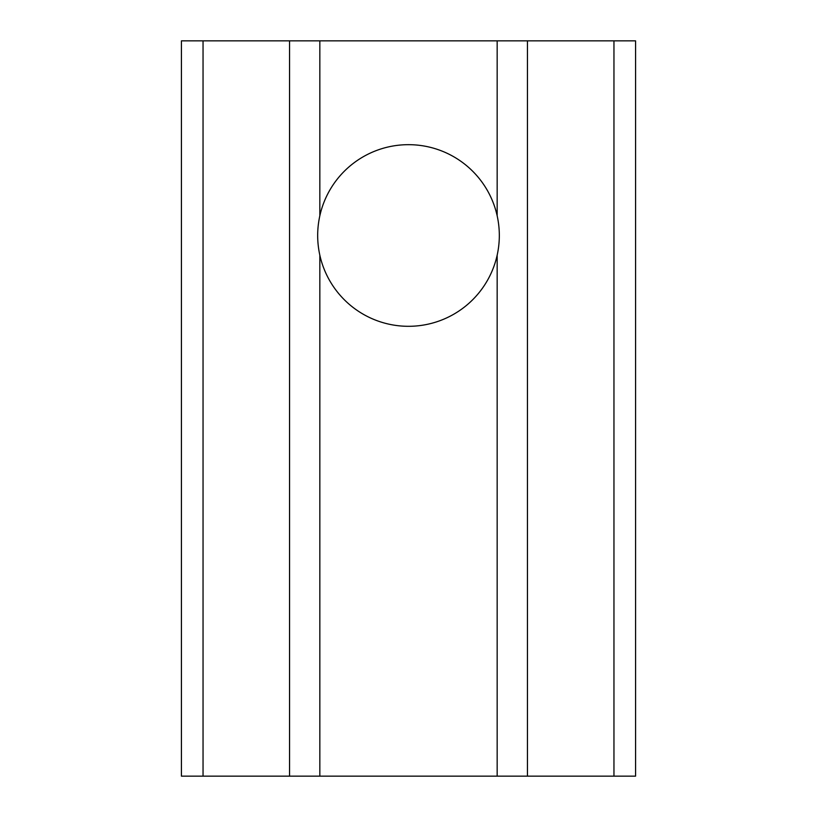 <?xml version="1.0" encoding="UTF-8"?>
<svg xmlns="http://www.w3.org/2000/svg" width="817" height="817" viewBox="0 0 817 817"><rect width="100%" height="100%" fill="white"/><g stroke="black" fill="none" stroke-linecap="round" stroke-linejoin="round"><path stroke-width="1.23" d="M613.955 776.15L613.955 40.85L635.575 40.85L635.575 776.15L497.165 776.15L497.165 255.19A90.83 90.83 0 0 1 319.835 255.19C316.955 242.057 316.955 228.923 319.835 215.79A90.83 90.83 0 0 1 497.165 215.79L497.165 40.85L181.425 40.85L181.425 776.15L203.045 776.15L203.045 40.85M497.165 776.15L319.835 776.15L319.835 255.19M319.835 776.15L203.045 776.15M289.555 776.15L289.555 40.85M613.955 40.85L497.165 40.85M527.445 776.15L527.445 40.85M497.165 215.79C500.045 228.923 500.045 242.057 497.165 255.19M319.835 215.79L319.835 40.85"/></g></svg>
